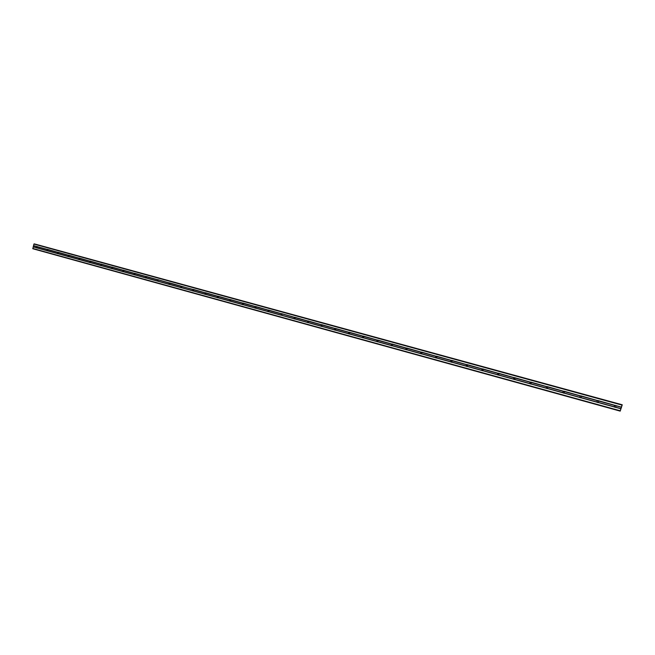 <?xml version="1.0" encoding="UTF-8"?>
<svg xmlns="http://www.w3.org/2000/svg" width="655" height="655" viewBox="0 0 655 655"><rect width="100%" height="100%" fill="white"/><g stroke="black" fill="none" stroke-linecap="round" stroke-linejoin="round"><path stroke-width="0.98" d="M615.954 405.633L615.733 407.205L614.93 407.287L614.3 406.812L614.898 405.339L621.284 407.091L622.25 404.782L620.203 411.119L621.284 407.091M615.209 407.328L615.143 407.312C614.054 406.468 614.144 405.813 615.422 405.339M598.531 400.844L598.318 402.416L597.524 402.489L596.91 402.023L597.286 400.647L598.031 400.557L614.898 405.339M597.794 402.53L597.778 402.522C596.705 401.695 596.795 401.04 598.056 400.565M581.362 396.128L581.149 397.683L580.387 397.765L579.757 397.298L580.133 395.931L580.862 395.841L597.499 400.557M580.633 397.798C579.601 396.971 579.7 396.324 580.928 395.866M564.422 391.477L564.217 393.016L563.464 393.106L562.841 392.64L563.21 391.289L563.93 391.191L580.338 395.849M563.709 393.139C562.727 392.304 562.841 391.665 564.037 391.223M547.719 386.884L547.514 388.423L546.769 388.505L546.164 388.047L546.524 386.704L547.236 386.606L563.415 391.199M547.015 388.538C546.09 387.711 546.204 387.08 547.367 386.647M531.246 382.356L531.041 383.887L530.296 383.969L529.707 383.519L530.067 382.176L530.787 382.086L546.72 386.614M530.558 384.002C529.682 383.183 529.797 382.561 530.918 382.135M514.986 377.894L514.789 379.409L514.052 379.491L513.471 379.048L513.831 377.714L514.543 377.624L530.255 382.086M514.331 379.523L514.691 377.681M498.954 373.489L498.758 374.996L498.029 375.078L497.456 374.635L497.816 373.317L498.488 373.219L514.019 377.624M498.316 375.11L498.684 373.293M483.128 369.142L482.94 370.64L482.219 370.722L481.654 370.288L482.006 368.97L482.694 368.88L497.996 373.227M482.514 370.746L482.891 368.962M467.523 364.851L467.326 366.341L466.614 366.423L466.057 365.989L466.417 364.688L467.072 364.589L482.186 368.88M466.925 366.448L467.302 364.688M452.114 360.618L451.925 362.1L451.213 362.182L450.673 361.756L451.025 360.463L451.672 360.356L466.589 364.598M451.541 362.207L451.925 360.463M436.91 356.443L436.721 357.908L436.017 357.998L435.485 357.573L435.837 356.287L436.492 356.189L451.197 360.365M436.361 358.015L436.738 356.304M421.902 352.325L421.714 353.782L421.018 353.864L420.502 353.446L420.846 352.169L421.476 352.062L436.001 356.197M421.378 353.88L421.755 352.194M407.091 348.255L406.902 349.696L406.215 349.786L405.707 349.369L406.051 348.1L406.681 348.002L421.009 352.071M406.583 349.795L406.96 348.141M392.468 344.235L392.288 345.676L391.584 345.758L391.101 345.349L391.444 344.088L392.05 343.981L406.206 348.01M391.985 345.766L392.361 344.137M378.033 340.273L377.853 341.697L377.174 341.787L376.682 341.378L377.018 340.125L377.624 340.019L391.592 343.998M377.567 341.787L377.943 340.182M363.779 336.351L363.599 337.775L362.927 337.857L362.444 337.456L362.78 336.212L363.369 336.105L377.165 340.035M363.337 337.857L363.705 336.285M349.704 332.486L349.533 333.903L348.861 333.985L348.386 333.583L348.722 332.347L349.303 332.241L362.927 336.121M349.287 333.976L349.647 332.437L349.287 333.976M335.81 328.671L335.63 330.071L334.975 330.161L334.508 329.76L334.836 328.532L335.409 328.425L348.861 332.257M348.46 333.739L335.409 330.145L335.769 328.63M322.08 324.896L321.908 326.296L321.253 326.378L320.794 325.985L321.695 324.659L334.975 328.442M321.711 326.362L322.063 324.88M308.53 321.171L308.358 322.563L307.694 322.645L307.26 322.26L308.153 320.942L321.261 324.675M308.177 322.62L308.521 321.171M295.135 317.495L294.971 318.879L294.316 318.96L293.882 318.576L294.775 317.266L307.719 320.95M294.807 318.928L295.151 317.503M281.773 315.219L282.068 314.023L281.748 315.235L280.676 314.94L281.544 313.63L294.341 317.274M281.609 315.284L281.937 313.892M268.845 310.273L268.689 311.641L268.051 311.723L267.625 311.346L268.493 310.044L281.126 313.647M268.566 311.682L268.894 310.314M255.941 306.728L255.777 308.087L255.155 308.169L254.73 307.793L255.581 306.499L268.067 310.061M255.679 308.12L255.999 306.786M243.193 303.224L243.03 304.575L242.407 304.657L241.998 304.288L242.841 303.003L255.172 306.515M242.948 304.6L243.267 303.298M230.593 299.761L230.429 301.103L229.815 301.185L229.406 300.825L230.241 299.54L242.432 303.019M230.372 301.128L230.683 299.851M218.14 296.347L217.984 297.673L217.37 297.755L216.969 297.395L217.796 296.125L229.84 299.556M217.943 297.689L218.246 296.453M205.834 292.965L205.678 294.283L205.072 294.373L204.679 294.013L205.498 292.744L217.394 296.142M216.969 297.395L205.678 294.283L205.957 293.088M193.675 289.625L193.52 290.943L192.922 291.025L192.537 290.664L193.34 289.404L205.097 292.76M204.679 294.013L193.52 290.943L193.806 289.764M192.537 290.664L181.5 287.627L181.803 286.472L181.5 287.627L180.903 287.709L180.837 286.219L192.947 289.42M169.776 283.058L169.629 284.36L169.031 284.442L168.662 284.09L169.448 282.845L180.936 286.12M180.526 287.365L169.629 284.36L169.94 283.23M157.937 281.085L158.199 280.029L157.888 281.126L156.93 280.864L157.716 279.619L169.064 282.862M146.425 276.639L146.278 277.933L145.697 278.015L145.336 277.671L146.106 276.435L157.331 279.636M146.352 277.876L146.605 276.86M134.946 273.487L134.799 274.773L134.226 274.854L133.874 274.51L134.635 273.282L145.729 276.451M134.889 274.699L135.135 273.724M123.599 270.376L123.459 271.645L122.886 271.727L122.534 271.391L123.287 270.163L134.259 273.299M123.566 271.563L123.795 270.63M112.382 267.289L112.242 268.558L111.669 268.64L111.334 268.304L112.079 267.084L122.927 270.188M112.365 268.452L112.586 267.576M101.288 264.243L101.148 265.504L100.583 265.586L100.985 264.039L111.71 267.109M101.288 265.381L101.492 264.555M90.316 261.23L90.177 262.483L89.62 262.565L90.022 261.026L100.624 264.063M90.341 262.336L90.529 261.566M79.468 258.25L79.329 259.495L78.772 259.577L79.165 258.045L89.661 261.05M79.509 259.323L79.689 258.619M68.742 255.303L68.603 256.539L68.055 256.621L68.447 255.106L78.821 258.07M68.8 256.342L68.963 255.704M58.131 252.388L57.992 253.616L57.443 253.698L57.837 252.191L68.095 255.123M58.205 253.395L58.352 252.822M47.635 249.498L47.496 250.726L46.955 250.808L47.348 249.309L57.493 252.208M47.733 250.464L47.856 249.981M36.574 247.95L36.958 246.452L37.401 246.804L36.574 247.95M218.279 297.354L218.385 296.895M230.666 300.882L230.83 300.203M243.21 304.419L243.414 303.576M255.909 307.981L256.146 307.007M268.763 311.584L269.033 310.495M294.947 318.887L295.249 317.618M308.284 322.587L308.603 321.245M321.777 326.337L322.113 324.929M335.45 330.136L335.802 328.663M363.279 337.808L363.64 336.302M377.452 341.673L377.788 340.24M391.796 345.578L392.108 344.227M406.329 349.508L406.608 348.288M421.042 353.471L421.28 352.423M435.96 357.433L436.132 356.656M34.568 243.963L622.021 404.749L33.921 244.069L32.848 248.744L620.203 411.119M35.984 244.331L622.25 404.782L35.779 244.299M621.407 407.279L621.267 407.778L621.399 407.279M621.267 407.778L621.497 407.222L621.341 407.787M37.245 246.648L47.004 249.326M33.921 244.069L621.841 405.068M33.503 245.617L36.631 246.477M37.401 246.804L46.931 249.424M37.114 247.868L46.644 250.497M36.909 247.926L46.661 250.611M47.782 249.653L57.419 252.306M47.496 250.726L57.132 253.379M47.291 250.783L57.149 253.501M58.279 252.543L68.022 255.221M57.992 253.616L67.735 256.302M57.787 253.673L67.752 256.424M68.89 255.458L78.739 258.16M68.603 256.539L78.453 259.249M68.39 256.596L78.469 259.372M79.623 258.406L89.579 261.14M79.329 259.495L89.293 262.237M79.124 259.552L89.309 262.36M90.472 261.386L100.542 264.153M90.177 262.483L100.248 265.25M89.964 262.54L100.272 265.381M101.443 264.399L111.628 267.199M101.148 265.504L111.334 268.304M100.936 265.562L111.358 268.435M112.537 267.453L122.837 270.278M112.242 268.558L122.534 271.391M112.03 268.615L122.567 271.522M123.754 270.531L134.169 273.397M123.459 271.645L133.874 274.51M123.246 271.71L133.907 274.642M135.102 273.651L145.639 276.541M134.799 274.773L145.336 277.671M134.586 274.83L145.369 277.802M146.581 276.803L157.233 279.734M146.278 277.933L156.93 280.864M146.065 277.99L156.971 280.995M158.035 279.832L168.965 282.952M157.888 281.126L168.662 284.09M157.667 281.191L168.703 284.229M169.932 283.222L180.837 286.219M169.408 284.426L180.567 287.496M181.656 286.317L192.84 289.518M181.288 287.692L192.578 290.804M193.831 289.788L204.99 292.851M193.299 291.008L204.728 294.152M205.989 293.129L217.288 296.232M205.457 294.357L217.018 297.534M218.295 296.51L229.725 299.654M217.984 297.673L229.406 300.825M217.763 297.738L229.455 300.964M230.748 299.933L242.309 303.109M230.429 301.103L241.998 304.288M230.208 301.169L242.047 304.428M243.349 303.396L255.049 306.614M243.03 304.575L254.73 307.793M242.809 304.64L254.787 307.94M256.097 306.9L267.944 310.151M255.777 308.087L267.625 311.346M255.556 308.153L267.682 311.493M269.008 310.445L281.003 313.737M268.689 311.641L280.676 314.94M268.46 311.706L280.733 315.088M281.912 313.86L294.21 317.372M281.748 315.235L293.882 318.576M281.527 315.301L293.948 318.723M295.299 317.667L307.588 321.048M294.971 318.879L307.26 322.26M294.75 318.944L307.326 322.407M308.685 321.351L321.13 324.765M308.358 322.563L320.794 325.985M308.137 322.637L320.868 326.141M322.244 325.068L334.836 328.532M321.908 326.296L334.508 329.76M321.687 326.362L334.574 329.915M335.966 328.843L348.722 332.347M335.63 330.071L348.386 333.583M349.86 332.658L362.78 336.212M349.533 333.903L362.444 337.456M349.303 333.976L362.526 337.612M363.934 336.531L377.018 340.125M363.599 337.775L376.682 341.378M363.369 337.849L376.764 341.533M378.189 340.444L391.444 344.088M377.853 341.697L391.101 345.349M377.624 341.771L391.182 345.504M392.632 344.415L406.051 348.1M392.288 345.676L405.707 349.369M392.058 345.75L405.789 349.533M407.254 348.427L420.846 352.169M406.902 349.696L420.502 353.446M406.673 349.778L420.592 353.61M422.066 352.505L435.837 356.287M421.714 353.782L435.485 357.573M421.484 353.856L435.583 357.736M437.073 356.623L451.025 360.463M436.721 357.908L450.673 361.756M436.492 357.99L450.771 361.92M452.277 360.799L466.417 364.688M451.925 362.1L466.057 365.989M451.688 362.174L466.163 366.161M467.678 365.031L482.006 368.97M467.326 366.341L481.654 370.288M467.097 366.415L481.761 370.46M483.292 369.322L497.816 373.317M482.94 370.64L497.456 374.635M482.702 370.714L497.563 374.807M499.118 373.669L513.831 377.714M498.758 374.996L513.471 379.048M498.52 375.069L513.585 379.22M515.149 378.082L530.067 382.176M514.789 379.409L529.707 383.519M514.552 379.491L529.821 383.691M531.401 382.545L546.524 386.704M531.041 383.887L546.164 388.047M530.804 383.961L546.278 388.227M547.883 387.072L563.21 391.289M547.514 388.423L562.841 392.64M547.277 388.505L562.972 392.828M564.585 391.665L580.133 395.931M564.217 393.016L579.757 397.298M563.98 393.098L579.888 397.487M581.525 396.316L597.286 400.647M581.149 397.683L596.91 402.023M580.911 397.765L597.041 402.211M598.695 401.032L614.685 405.429M598.318 402.416L614.3 406.812M598.081 402.498L614.439 407.001M616.118 405.822L621.251 407.238M615.733 407.205L620.875 408.622M615.495 407.295L620.825 408.761M33.544 245.748L36.557 246.575M33.258 246.804L36.271 247.639M34.15 243.856L621.955 404.741M32.75 248.45L620.269 410.783M33.168 246.894L36.287 247.754M35.82 244.29L622.225 404.782"/></g></svg>
